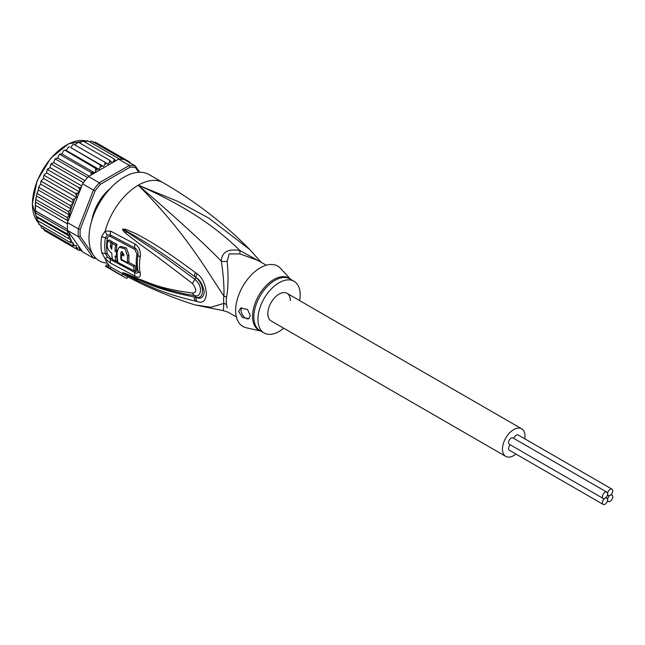 <?xml version="1.0" encoding="UTF-8"?>
<svg xmlns="http://www.w3.org/2000/svg" width="645" height="645" viewBox="0 0 645 645"><rect width="100%" height="100%" fill="white"/><g stroke="black" fill="none" stroke-linecap="round" stroke-linejoin="round"><path stroke-width="0.97" d="M607.59 499.762A3.652 2.104 120 0 0 608.34 501.439A3.652 2.104 120 0 0 611.154 500.456A3.652 2.104 120 0 0 612.75 496.787A3.652 2.104 120 0 0 611.992 495.11A3.652 2.104 120 0 0 610.17 495.296A3.652 2.104 120 0 0 607.59 499.762A3.652 2.104 120 0 0 606.832 498.093A3.652 2.104 120 0 0 605.01 498.271A3.652 2.104 120 0 0 602.422 502.745A3.652 2.104 120 0 0 603.18 504.414A3.652 2.104 120 0 0 605.994 503.439A3.652 2.104 120 0 0 607.59 499.762M610.17 495.296A3.652 2.104 120 0 0 612.75 490.821A3.652 2.104 120 0 0 611.992 489.152A3.652 2.104 120 0 0 609.178 490.127A3.652 2.104 120 0 0 607.59 493.804A3.652 2.104 120 0 0 608.34 495.473A3.652 2.104 120 0 0 610.17 495.296M513.888 438.471A3.652 2.104 -60 0 1 518.129 434.964L611.992 489.152M603.18 504.414L509.316 450.226A3.652 2.104 -60 0 1 508.566 448.557A3.652 2.104 -60 0 1 510.235 444.792M603.18 498.456L509.316 444.26A3.652 2.104 -60 0 1 508.566 442.591A3.652 2.104 -60 0 1 510.155 438.923A3.652 2.104 -60 0 1 512.969 437.939L606.832 492.135A3.652 2.104 120 0 0 604.018 493.111A3.652 2.104 120 0 0 602.422 496.787A3.652 2.104 120 0 0 603.18 498.456A3.652 2.104 120 0 0 605.01 498.271A3.652 2.104 120 0 0 607.59 493.804A3.652 2.104 120 0 0 606.832 492.135M271.102 320.912A15.932 9.199 -60 0 1 267.804 313.615A15.932 9.199 -60 0 1 274.762 297.587A15.932 9.199 -60 0 1 287.033 293.322A15.932 9.199 120 0 0 274.762 297.587A15.932 9.199 120 0 0 267.804 313.615A15.932 9.199 120 0 0 271.102 320.912L505.761 456.386A15.932 9.199 120 0 0 515.952 454.056M524.764 438.793A15.932 9.199 120 0 0 524.99 436.093A15.932 9.199 120 0 0 521.692 428.796A15.932 9.199 120 0 0 509.413 433.069A15.932 9.199 120 0 0 502.463 449.097A15.932 9.199 120 0 0 505.761 456.386M290.331 300.61A15.932 9.199 120 0 0 287.033 293.322L521.692 428.796M97.395 206.827L96.621 206.384M100.604 199.482L101.378 199.926M101.241 200.144L99.249 201.498M97.709 204.159L97.508 206.602M37.41 220.525L68.386 238.408L69.297 236.102L36.499 217.172L37.41 220.525M69.297 236.102L67.161 233.837L35.927 216.067L35.596 214.229L36.499 217.172M93.122 254.727L80.214 236.368L78.359 236.691A51.108 29.509 -60 0 1 78.206 232.869A51.108 29.509 -60 0 1 78.359 228.87L67.564 222.638L67.927 220.751L67.161 217.558L69.297 214.93L68.386 211.576L71.135 208.988L38.281 190.017L36.676 194.597L35.427 201.99L35.596 214.229M67.564 222.638A51.108 29.509 120 0 0 67.483 223.863A51.108 29.509 120 0 0 67.411 226.645A51.108 29.509 120 0 0 67.483 229.322A51.108 29.509 120 0 0 67.564 230.458L82.625 251.881L93.42 258.113L95.065 257.492L94.339 256.468M139.731 172.263L135.265 165.91L124.469 159.678A51.108 29.509 120 0 0 123.622 159.492A51.108 29.509 120 0 0 119.527 159.122A51.108 29.509 120 0 0 118.599 159.154L88.494 176.537A51.108 29.509 120 0 0 87.559 177.585A51.108 29.509 120 0 0 83.471 182.672A51.108 29.509 120 0 0 82.625 183.833L93.42 190.065L78.359 228.87L80.214 229.217L95.065 190.944L93.42 190.065A51.108 29.509 -60 0 1 99.282 182.769L100.427 184.276L130.129 167.128L129.395 165.386A51.108 29.509 -60 0 1 135.265 165.91L135.49 167.611L138.78 172.288M80.214 236.368A49.778 28.743 -60 0 1 80.214 229.217M96.29 258.581A51.108 29.509 -60 0 1 93.42 258.113L78.359 236.691L67.564 230.458M130.129 167.128A49.778 28.743 -60 0 1 135.49 167.611M88.494 176.537L99.282 182.769L129.395 165.386L118.599 159.154M95.065 190.944A49.778 28.743 -60 0 1 100.427 184.276M110.247 188.437A33.846 19.543 120 0 0 91.88 220.251M82.625 183.833L68.773 219.518A49.778 28.743 -60 0 1 70.918 209.359M67.669 221.558L68.773 219.518M81.246 249.921L78.867 250.405M47.794 232.474L78.779 250.365L79.617 249.397L79.488 247.446L77.731 248.309L75.441 248.438L76.376 247.301L76.376 245.535L72.562 245.769L73.498 243.157L70.2 242.407L70.918 239.867A49.778 28.743 -60 0 1 68.773 232.184M126.63 160.919L126.436 160.105L127.291 161.306M91.243 174.948L90.993 172.433L94.742 172.908L95.726 170.659L95.557 168.377L99.104 169.385L100.273 167.2L100.241 164.959L103.547 166.491L104.877 164.394L104.974 162.234L107.989 164.257L109.456 162.298L109.658 160.242L112.351 162.742L113.939 160.944L114.221 159.017L115.85 160.742M73.498 203.094L40.643 184.123L39.063 186.429L39.224 187.606L70.2 205.489L73.498 203.094L72.562 199.402L74.901 198.7L76.376 197.394L76.376 195.62L75.441 193.411L77.731 193.048L79.488 191.888L79.617 189.783L78.779 187.622L81.246 187.381M70.2 205.489L71.135 208.633A49.778 28.743 -60 0 1 72.643 204.159M35.572 205.441L67.483 223.863M35.572 210.899L67.483 229.322M67.161 233.837L67.927 231.523L35.427 212.761M67.927 231.523L67.669 230.821M69.297 214.93L36.499 195.999M37.41 193.694L68.386 211.576M36.193 199.676L67.161 217.558M36.015 197.846L35.346 202.748L35.298 211.842M67.927 220.751L35.427 201.99M68.386 238.408L70.918 239.867M129.363 163.241L129.774 162.04L130.54 163.185M93.896 214.511L93.186 215.18A33.185 19.157 120 0 0 92.275 218.994M101.45 199.813L100.378 199.724A33.185 19.157 120 0 0 96.726 206.061L97.331 206.948M109.352 189.412A33.185 19.157 120 0 0 106.506 192.105L106.28 193.057M80.472 250.333L82.262 251.365M93.162 142.553L95.46 142.222L126.436 160.105M89.316 141.682L91.711 141.07L123.622 159.492M87.269 140.586L87.123 141.384L87.615 140.699L119.527 159.122M87.615 140.699L84.753 142.005M82.842 141.005L82.923 141.642L83.245 141.134L114.221 159.017M83.245 141.134L81.085 141.981L80.053 143.15M75.288 145.093L76.61 143.327L78.682 142.36L109.658 160.242M73.965 144.456L104.974 162.234M73.998 144.351L73.079 144.416L70.692 147.52L103.547 166.491M70.692 147.52L100.241 164.959M69.362 146.963L68.297 147.213L66.25 150.422L64.782 150.156L63.597 150.696L61.888 153.945L60.299 153.978L59.042 154.784L57.671 158.033L56.002 158.356L54.72 159.42L53.68 162.605L50.681 164.507L49.979 167.595L46.996 169.974L46.634 172.916L44.263 174.706L44.465 175.529L75.441 193.411M99.104 169.385L66.25 150.422M94.742 172.908L61.888 153.945M64.782 150.156L95.557 168.377M89.107 176.182L57.671 158.033M60.299 153.978L60.017 154.542L90.993 172.433M84.987 180.681L53.68 162.605M56.002 158.356L55.647 159.154L87.559 177.585M81.794 185.97L49.979 167.595M51.955 163.225L51.552 164.249L83.471 182.672M79.488 191.888L46.634 172.916M48.222 168.498L47.803 169.74L78.779 187.622M71.135 239.988L38.281 221.025L38.95 224.258M39.797 224.113L39.224 224.516L70.2 242.407M40.643 225.331L41.586 227.887L72.562 245.769M43.521 228.338L44.465 230.555L75.441 248.438M44.465 175.529L43.699 175.779L43.521 178.423L41.401 180.568L41.586 181.519L72.562 199.402M76.376 197.394L43.521 178.423M41.586 181.519L40.828 181.898L40.643 184.123M39.224 187.606L38.474 188.179L38.281 190.017M126.444 160.113L129.774 162.04M260.677 262.007L239.908 250.51C227.959 248.519 221.767 252.09 221.332 261.233C223.476 275.576 224.315 287.17 223.863 296.015A13.271 6.434 -173.1 0 1 226.548 297.264A29.863 17.246 120 0 0 226.322 300.538A29.863 17.246 120 0 0 226.314 301.046A29.863 17.246 120 0 0 226.548 304.553L227.169 307.802M236.392 316.961L228.128 312.188L223.283 310.672L223.863 303.4A13.271 8.724 171.9 0 1 226.556 304.553M266.256 265.232L257.992 260.459L240.029 253.92L229.16 253.912L227.169 261.346C228.475 275.875 228.266 287.847 226.548 297.264M299.667 300.61A29.863 17.246 -60 0 0 293.999 281.252A29.863 17.246 -60 0 0 279.067 282.728A29.863 17.246 120 0 0 259.556 309.044A29.863 17.246 120 0 0 264.136 332.981A29.863 17.246 120 0 0 279.067 331.498A29.863 17.246 -60 0 0 283.736 328.2M248.962 318.606A6.635 3.83 60 0 1 243.883 316.703A6.635 3.83 60 0 1 241.053 310.092A6.635 3.83 60 0 1 241.746 307.665M250.325 315.582L248.857 318.67L242.625 317.55L238.594 311.519L240.545 308.149L247.478 309.382L250.325 315.582M120.978 259.927A49.27 28.445 -60 0 1 120.913 252.655L121.437 251.671L123.856 254.203A49.093 28.348 120 0 0 123.767 255.88L121.558 254.719A49.23 28.42 120 0 0 121.647 259.54L127.557 262.636A48.835 28.195 -60 0 1 127.557 256.13L125.025 248.809L119.212 247.212L117.261 250.695A49.455 28.557 120 0 0 118.019 262.45L134.321 270.924A48.335 27.904 -60 0 1 133.612 266.45L120.978 259.927L121.647 259.54M115.084 256.017L116.535 256.807A49.488 28.573 -60 0 1 116.447 251.977L115.003 251.187A49.544 28.606 -60 0 1 115.552 245.181L112.278 243.383A49.657 28.67 120 0 0 111.73 249.389L110.384 246.914A49.689 28.686 -60 0 1 110.843 242.584L107.659 240.795A49.754 28.727 120 0 0 107.199 245.124C107.336 248.535 108.852 251.163 111.746 253.009A49.657 28.67 120 0 0 112.569 259.475L115.842 261.273A49.544 28.606 -60 0 1 115.084 256.017M260.774 331.038L246.229 327.757A34.846 20.116 120 0 1 236.788 301.336A34.846 20.116 120 0 1 260.298 267.828A34.846 20.116 -60 0 1 280.527 268.352L290.637 279.309M133.612 266.45L135.031 265.635L128.299 262.209M122.348 251.639L122.324 251.832A47.279 27.3 120 0 0 122.219 254.34M123.848 254.364L122.969 253.904L121.558 254.719M119.212 247.212L120.647 246.382L126.476 247.986L128.976 255.315A46.843 27.042 120 0 0 128.976 261.814L127.557 262.636M135.031 265.635A46.335 26.751 120 0 0 135.773 270.086L134.321 270.924M116.648 256.742A47.553 27.453 120 0 0 117.285 260.435L115.842 261.273M117.213 256.412L116.535 256.807M117.213 251.534L116.447 251.977M117.858 251.163L116.414 250.373L115.003 251.187M115.552 245.181L116.987 244.35A47.553 27.453 120 0 0 116.414 250.373M116.987 244.35L113.713 242.552L112.278 243.383M111.883 246.874L111.795 246.1L110.384 246.914M110.843 242.584L112.278 241.754A47.698 27.541 120 0 0 111.795 246.1M112.278 241.754L109.094 239.964L107.659 240.795M261.128 262.265L249.808 249.559L208.746 218.075L178.125 201.506L138.272 185.188C194.137 209.617 222.09 233.143 239.908 250.51A13.271 1.967 -80 0 0 240.029 253.92M134.523 270.803L134.87 270.981C136.377 271.682 137.054 271.271 136.917 269.763A46.206 26.679 120 0 1 136.917 254.146L134.87 249.502L110.513 236.562C108.965 235.86 107.892 236.481 107.304 238.416A3.322 1.5 9.1 0 0 105.449 237.771L107.392 234.869A6.635 4.386 66.2 0 1 105.183 231.071L110.69 231.168L135.039 244.06C139.086 246.656 140.803 250.969 140.199 257A47.722 27.55 120 0 0 140.199 273.125C140.803 277.197 139.086 278.213 135.039 276.173L110.69 263.249L105.183 258.798L101.7 252.63A49.778 28.743 -60 0 1 100.999 245.294A49.778 28.743 -60 0 1 100.999 244.947A49.778 28.743 -60 0 1 101.7 236.457L105.183 231.071A49.778 28.743 -60 0 1 138.272 185.188C177.053 218.655 204.739 244.004 221.332 261.233A13.271 8.828 -178.3 0 0 227.169 261.346M117.938 262.104L116.116 261.112M112.488 259.105L110.513 258.008L107.304 253.945A3.322 2.257 -11.1 0 0 105.449 253.509L107.392 257L110.505 259.572L134.861 272.529C137.208 273.673 138.256 273.117 137.998 270.876A3.322 2.274 168.4 0 0 137.095 269.852A3.322 2.274 168.4 0 0 136.917 269.763M197.031 273.786C202.175 277.197 205.303 283.744 206.4 293.419C205.795 300.965 202.667 303.65 197.031 301.465L195.459 301.134A6.635 4.16 -77 0 1 194.33 296.974L195.919 297.2C204.61 300.014 204.763 284.026 195.919 277.56L194.339 276.374L195.919 277.495C200.135 279.882 202.909 284.8 204.255 292.241C203.36 297.716 200.587 299.409 195.919 297.329L194.33 296.974C157.283 289.758 146.536 282.639 137.603 279.495L125.372 273.915A6.635 2.79 -60.3 0 0 125.638 274.488L122.873 272.722A6.635 2.354 -50.1 0 0 123.018 272.738L154.606 285.63L167.724 289.79L184.97 293.927L194.975 295.587C200.176 297.982 204.255 287.42 194.975 279.382C158.219 252.066 148.697 246.382 139.578 240.327L123.018 229.378A6.635 2.967 53.4 0 1 122.873 229.088L125.622 229.225A6.635 3.749 107.2 0 0 125.356 230.458L136.111 236.586C144.883 242.109 154.76 247.14 194.339 276.374A6.635 2.483 125.1 0 1 195.459 272.617L197.031 273.786A6.635 2.451 125 0 0 195.919 277.495L194.975 279.382A6.635 2.048 -54.9 0 0 192.516 283.574C155.921 255.452 146.931 249.357 138.054 242.826L125.686 233.264C123.155 230.934 122.187 229.58 122.768 229.217A6.635 1.83 31.9 0 0 122.961 229.386L126.549 231.966A6.635 3.306 -49.5 0 0 125.686 233.264M122.873 272.722L122.768 272.625A6.635 4.483 -43.8 0 0 122.961 272.706L126.573 274.254A6.635 4.62 113.2 0 1 125.71 273.52L138.24 278.793C147.366 281.663 157.162 288.396 192.516 293.015A6.635 4.112 97.9 0 0 194.975 295.587L195.919 297.329A6.635 4.16 -77.4 0 0 197.031 301.465M184.309 293.798L184.97 293.927M107.392 234.869L110.505 235.022L134.861 247.954C137.208 249.405 138.248 251.784 137.998 255.089A46.714 26.969 120 0 0 137.998 270.876A6.635 4.539 168.4 0 0 140.199 273.125M125.622 229.225L136.853 234.143C145.762 239.206 156.05 243.512 195.459 272.617M192.516 293.015C196.757 292.725 196.757 289.573 192.516 283.574M122.768 272.625L125.71 273.52M195.459 301.134C158.573 292.266 147.447 284.792 138.377 281.107L125.638 274.488M127.766 276.866L126.896 278.374A51.439 29.694 -60 0 1 124.291 277.148A51.439 29.694 -60 0 1 121.921 275.504L110.19 268.731A51.439 29.694 -60 0 1 108.199 266.812L109.045 265.345A49.778 28.743 120 0 0 111.021 267.288L110.19 268.731M121.921 275.504L122.873 273.859A49.544 28.606 120 0 0 125.727 275.786C148.084 287.678 171.175 297.385 195.024 304.916L210.883 307.278L223.863 303.4A30.299 17.496 -60 0 1 223.63 299.336A30.299 17.496 -60 0 1 223.863 296.015C206.223 269.916 186.542 233.845 138.272 185.188A49.778 28.743 -60 0 1 163.161 182.72C195.322 201.345 224.202 223.622 249.808 249.559M122.873 273.859L111.021 267.288M107.392 257A6.635 0.435 -43.5 0 1 105.183 258.798A49.778 28.743 -60 0 0 109.045 265.345L106.344 264.869L105.514 266.312L108.199 266.812M107.36 263.112A49.778 28.743 120 0 1 88.994 238.021A49.778 28.743 -60 0 1 110.722 187.929A49.778 28.743 -60 0 1 149.084 174.593L163.161 182.72M38.418 222.831L32.25 204.03L37.216 180.463L50.665 158.291L68.676 143.698L86.035 140.916A48.117 27.783 120 0 0 50.77 158.581A48.117 27.783 120 0 0 32.444 204.013A48.117 27.783 120 0 0 32.444 204.304A48.117 27.783 120 0 0 38.41 222.791M81.077 250.034A49.778 28.743 -60 0 1 79.617 249.397M113.939 160.944A49.778 28.743 -60 0 1 115.769 160.605M109.456 162.298A49.778 28.743 -60 0 1 111.359 161.637M104.877 164.394A49.778 28.743 -60 0 1 106.812 163.419M100.273 167.2A49.778 28.743 -60 0 1 102.208 165.934M95.726 170.659A49.778 28.743 -60 0 1 97.629 169.127M91.316 174.722A49.778 28.743 -60 0 1 93.154 172.949M79.617 189.783A49.778 28.743 -60 0 1 81.077 187.469M72.643 243.076A49.778 28.743 -60 0 1 71.135 240.343M74.901 245.93A49.778 28.743 -60 0 1 73.498 244.294M77.731 248.309A49.778 28.743 -60 0 1 76.376 247.301M76.376 195.62A49.778 28.743 -60 0 1 77.731 193.048M73.498 201.958A49.778 28.743 -60 0 1 74.901 198.7M97.355 206.9L96.621 206.473L97.363 206.892M100.684 199.434L101.426 199.853L100.676 199.434M136.917 254.146A3.322 1.475 -170.6 0 1 137.095 254.243A3.322 1.475 -170.6 0 1 137.998 255.089A6.635 2.959 -170.6 0 0 140.199 257M101.7 252.63A6.635 4.515 -11.1 0 0 105.449 253.509A48.448 27.969 120 0 1 104.764 246.366A48.448 27.969 120 0 1 104.764 246.035A48.448 27.969 120 0 1 105.449 237.771A6.635 2.991 9 0 1 101.7 236.457M107.304 238.416A47.778 27.582 120 0 0 106.627 246.575A47.778 27.582 120 0 0 107.304 253.945M260.604 330.941A30.065 17.359 -60 0 1 253.695 307.786A30.065 17.359 -60 0 1 273.52 279.704A30.065 17.359 -60 0 1 273.819 279.535A30.065 17.359 -60 0 1 290.468 279.212M264.136 332.981L260.024 330.603A29.863 17.246 -60 0 1 255.388 306.859A29.863 17.246 -60 0 1 274.657 280.527A29.863 17.246 -60 0 1 274.955 280.349A29.863 17.246 -60 0 1 289.887 278.874L293.999 281.252M122.324 251.832L120.913 252.655M128.976 255.315L127.557 256.13M110.513 258.008A3.322 1.911 -60.8 0 1 110.505 259.572A6.635 3.822 -60.8 0 0 110.69 263.249M134.87 270.981A3.322 1.766 -63.2 0 1 134.861 272.529A6.635 3.539 -63.5 0 0 135.039 276.173M134.87 249.502A3.322 1.782 116.3 0 0 134.861 247.954A6.635 3.548 116.4 0 1 135.039 244.06M110.513 236.562A3.322 1.887 119.8 0 0 110.505 235.022A6.635 3.773 119.8 0 1 110.69 231.168M607.421 500.907L608.34 501.439M611.073 494.578L611.992 495.11M607.421 494.941L608.34 495.473M605.913 497.561L606.832 498.093M37.144 220.364L36.91 219.687M77.86 142.343L78.263 142.198M73.079 144.416L73.594 144.149M68.902 146.818L68.297 147.213M64.266 150.156L63.597 150.696M59.743 154.115L59.042 154.784M55.414 158.622L54.72 159.42M51.342 163.612L50.681 164.507M47.609 169.006L46.996 169.974M44.263 174.706L43.699 175.779M41.401 180.568L40.828 181.898M39.063 186.429L38.474 188.179M36.676 194.597L37.265 192.25M223.283 310.672L195.024 304.916M105.514 266.312L124.291 277.148"/></g></svg>

